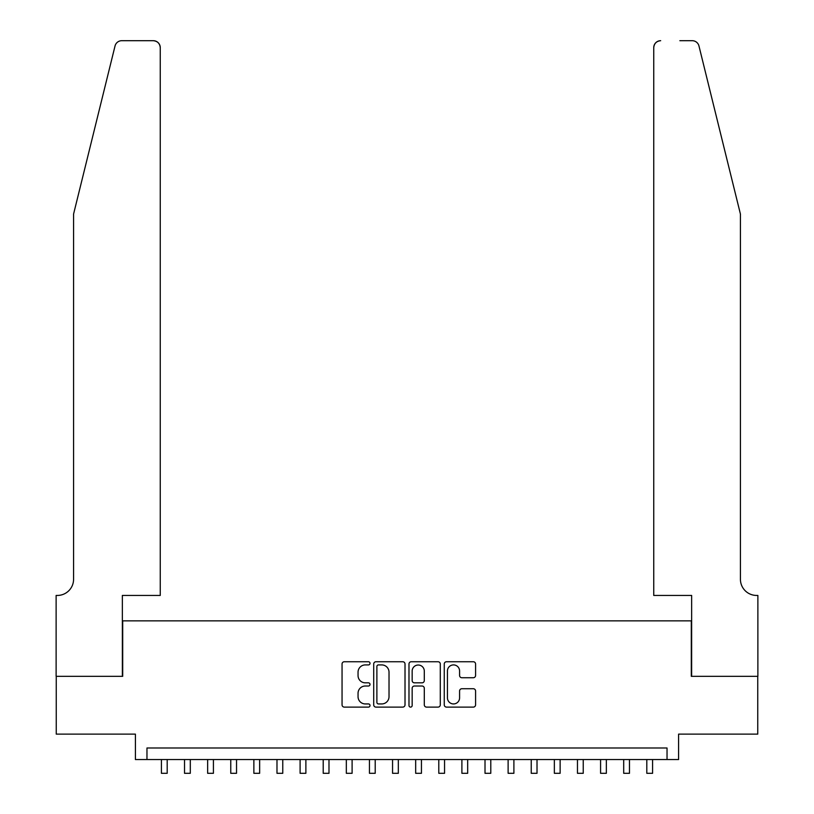 <?xml version="1.0" encoding="UTF-8"?>
<svg xmlns="http://www.w3.org/2000/svg" width="814" height="814" viewBox="0 0 814 814"><rect width="100%" height="100%" fill="white"/><g stroke="black" fill="none" stroke-linecap="round" stroke-linejoin="round"><path stroke-width="1.22" d="M370.014 663.329A1.587 1.587 0 0 0 368.427 661.741L344.322 661.741A2.269 2.269 0 0 0 342.053 664.01L342.053 704.843A2.269 2.269 0 0 0 344.322 707.112L368.427 707.112A1.587 1.587 0 0 0 370.014 705.524A1.587 1.587 0 0 0 368.427 703.937L365.313 703.937A7.265 7.265 0 0 1 358.048 696.682L358.048 693.274A7.265 7.265 0 0 1 365.313 686.019L368.427 686.019A1.587 1.587 0 0 0 370.014 684.421A1.587 1.587 0 0 0 368.427 682.834L365.313 682.834A7.265 7.265 0 0 1 358.048 675.579L358.048 672.171A7.265 7.265 0 0 1 365.313 664.916L368.427 664.916A1.587 1.587 0 0 0 370.014 663.329M473.31 677.736A2.269 2.269 0 0 0 475.579 675.467L475.579 664.01A2.269 2.269 0 0 0 473.31 661.741L446.53 661.741A2.269 2.269 0 0 0 444.261 664.01L444.261 704.843A2.269 2.269 0 0 0 446.53 707.112L473.31 707.112A2.269 2.269 0 0 0 475.579 704.843L475.579 691.005A2.269 2.269 0 0 0 473.31 688.736L461.843 688.736A2.269 2.269 0 0 0 459.584 691.005L459.584 697.873A6.064 6.064 0 0 1 453.51 703.937A6.064 6.064 0 0 1 447.446 697.873L447.446 670.98A6.064 6.064 0 0 1 453.51 664.916A6.064 6.064 0 0 1 459.584 670.98L459.584 675.467A2.269 2.269 0 0 0 461.843 677.736L473.31 677.736M667.032 759.543L678.591 759.543L678.591 734.126L757.753 734.126L757.753 676.332L691.3 676.332L691.3 620.858L122.7 620.858L122.7 676.332L56.247 676.332L56.247 734.126L135.409 734.126L135.409 759.543L667.032 759.543L667.032 747.995L146.968 747.995L146.968 759.543M405.016 664.01A2.269 2.269 0 0 0 402.747 661.741L375.976 661.741A2.269 2.269 0 0 0 373.707 664.01L373.707 704.843A2.269 2.269 0 0 0 375.976 707.112L402.747 707.112A2.269 2.269 0 0 0 405.016 704.843L405.016 664.01M411.253 661.741L438.024 661.741A2.269 2.269 0 0 1 440.293 664.01L440.293 704.843A2.269 2.269 0 0 1 438.024 707.112L426.567 707.112A2.269 2.269 0 0 1 424.298 704.843L424.298 688.288A2.269 2.269 0 0 0 422.028 686.019L414.428 686.019A2.269 2.269 0 0 0 412.159 688.288L412.159 705.524A1.587 1.587 0 0 1 410.571 707.112A1.587 1.587 0 0 1 408.984 705.524L408.984 664.01A2.269 2.269 0 0 1 411.253 661.741M378.469 664.916A1.587 1.587 0 0 0 376.882 666.503L376.882 702.35A1.587 1.587 0 0 0 378.469 703.937L381.756 703.937A7.265 7.265 0 0 0 389.021 696.682L389.021 672.171A7.265 7.265 0 0 0 381.756 664.916L378.469 664.916M424.298 671.102A6.064 6.064 0 0 0 418.233 665.028A6.064 6.064 0 0 0 412.159 671.102L412.159 680.565A2.269 2.269 0 0 0 414.428 682.834L422.028 682.834A2.269 2.269 0 0 0 424.298 680.565L424.298 671.102M161.416 759.543L161.416 773.3L167.196 773.3L167.196 759.543M115.039 45.971C116.799 42.175 116.799 42.175 115.039 45.971L73.575 214.051L73.575 579.253A16.178 16.178 0 0 1 57.397 595.441L56.125 595.441L56.125 676.332L122.354 676.332L122.354 595.441L160.256 595.441L160.256 47.629A6.929 6.929 0 0 0 153.327 40.7L121.774 40.7A6.929 6.929 0 0 0 115.039 45.971M134.137 40.7L153.327 40.7C157.509 41.138 159.819 43.457 160.256 47.629L160.256 595.441M73.575 579.253A16.178 16.178 0 0 1 57.397 595.441M727.706 162.515L698.961 45.971C697.201 42.175 697.201 42.175 698.961 45.971L740.425 214.051L740.425 579.253A16.178 16.178 0 0 0 756.603 595.441L757.875 595.441L757.875 676.332L691.646 676.332L691.646 595.441L653.744 595.441L653.744 47.629L653.744 595.441M679.863 40.7L692.226 40.7A6.929 6.929 0 0 1 698.961 45.971M660.673 40.7A6.929 6.929 0 0 0 653.744 47.629C654.181 43.457 656.491 41.138 660.673 40.7M740.425 579.253A16.178 16.178 0 0 0 756.603 595.441M184.524 759.543L184.524 773.3L190.303 773.3L190.303 759.543M207.641 759.543L207.641 773.3L213.421 773.3L213.421 759.543M230.759 759.543L230.759 773.3L236.538 773.3L236.538 759.543M253.866 759.543L253.866 773.3L259.646 773.3L259.646 759.543M276.984 759.543L276.984 773.3L282.763 773.3L282.763 759.543M300.101 759.543L300.101 773.3L305.881 773.3L305.881 759.543M323.209 759.543L323.209 773.3L328.988 773.3L328.988 759.543M346.326 759.543L346.326 773.3L352.106 773.3L352.106 759.543M369.444 759.543L369.444 773.3L375.213 773.3L375.213 759.543M392.552 759.543L392.552 773.3L398.331 773.3L398.331 759.543M415.669 759.543L415.669 773.3L421.449 773.3L421.449 759.543M438.787 759.543L438.787 773.3L444.556 773.3L444.556 759.543M461.894 759.543L461.894 773.3L467.674 773.3L467.674 759.543M485.012 759.543L485.012 773.3L490.791 773.3L490.791 759.543M508.119 759.543L508.119 773.3L513.899 773.3L513.899 759.543M531.237 759.543L531.237 773.3L537.016 773.3L537.016 759.543M554.354 759.543L554.354 773.3L560.134 773.3L560.134 759.543M577.462 759.543L577.462 773.3L583.241 773.3L583.241 759.543M600.579 759.543L600.579 773.3L606.359 773.3L606.359 759.543M623.697 759.543L623.697 773.3L629.476 773.3L629.476 759.543M646.804 759.543L646.804 773.3L652.584 773.3L652.584 759.543"/></g></svg>
